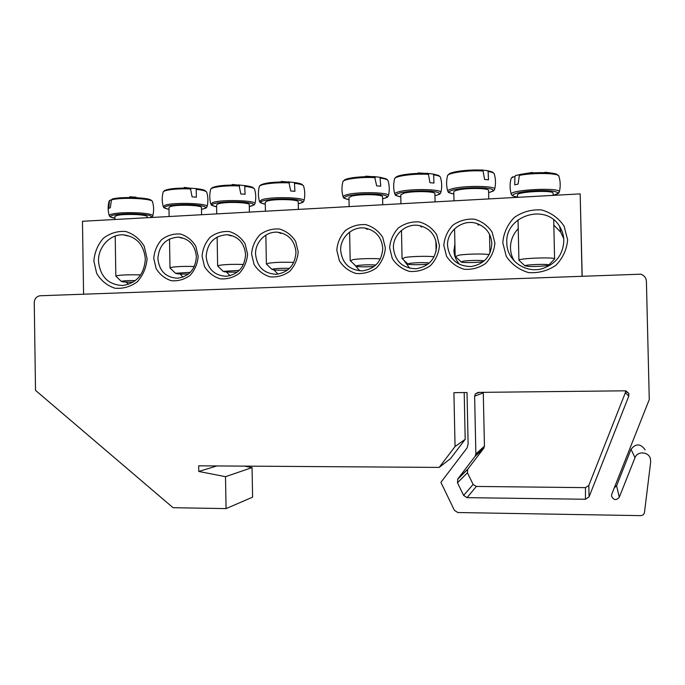 <?xml version="1.0" encoding="UTF-8"?>
<svg xmlns="http://www.w3.org/2000/svg" width="685" height="685" viewBox="0 0 685 685"><rect width="100%" height="100%" fill="white"/><g stroke="black" fill="none" stroke-linecap="round" stroke-linejoin="round"><path stroke-width="1.03" d="M157.867 258.528C159.057 245.153 165.941 238.02 178.52 237.121C189.283 238.663 195.234 245.221 196.381 256.798C195.43 269.282 189.154 276.423 177.569 278.221C165.796 277.536 159.228 270.969 157.867 258.528M153.765 258.382L156.111 268.52C159.768 274.531 164.837 278.589 171.301 280.704C178.083 281.295 184.333 279.523 190.053 275.37C194.857 270.027 197.563 263.699 198.179 256.387L195.773 246.155C192.04 240.118 186.919 236.077 180.403 234.039C173.613 233.525 167.397 235.357 161.746 239.544C157.019 244.87 154.365 251.155 153.765 258.382M180.121 273.983L182.955 277.125M582.07 275.909L580.169 193.889L82.465 221.289L83.587 294.165M202.084 256.216L204.49 266.474C208.249 272.553 213.437 276.663 220.056 278.795C227 279.394 233.405 277.588 239.27 273.383C244.185 267.981 246.951 261.576 247.576 254.169L245.11 243.817C241.283 237.704 236.025 233.619 229.355 231.556C222.402 231.05 216.032 232.909 210.244 237.147C205.414 242.541 202.691 248.895 202.084 256.216M494.904 243.072L492.104 232.104C487.78 225.639 481.872 221.332 474.371 219.166C466.553 218.643 459.412 220.638 452.931 225.142C447.519 230.871 444.479 237.618 443.82 245.367L446.551 256.224C450.781 262.655 456.621 266.996 464.062 269.239C471.871 269.856 479.055 267.929 485.631 263.46C491.136 257.714 494.228 250.924 494.904 243.072M385.364 247.987L382.709 237.293C378.608 230.982 373 226.769 365.867 224.654C358.443 224.141 351.645 226.076 345.48 230.46C340.325 236.042 337.431 242.61 336.797 250.171L339.383 260.762C343.399 267.039 348.939 271.277 356.02 273.469C363.435 274.077 370.268 272.21 376.519 267.861C381.759 262.261 384.705 255.642 385.364 247.987M567.634 239.81L564.055 226.076C558.549 217.993 551.023 212.615 541.492 209.927C531.569 209.302 522.509 211.811 514.298 217.453C507.448 224.62 503.612 233.046 502.781 242.721L506.249 256.284C511.609 264.316 519.016 269.744 528.46 272.553C538.359 273.332 547.486 270.926 555.843 265.343C562.847 258.151 566.778 249.64 567.634 239.81M147.087 258.682L144.218 246.232C139.731 238.885 133.592 233.979 125.783 231.504C117.649 230.888 110.191 233.123 103.426 238.2C97.775 244.673 94.59 252.294 93.871 261.071L96.662 273.375C101.037 280.679 107.091 285.619 114.832 288.197C122.957 288.942 130.458 286.792 137.325 281.758C143.096 275.267 146.35 267.578 147.087 258.682M439.436 245.564L436.713 234.732C432.5 228.345 426.746 224.089 419.434 221.949C411.813 221.426 404.852 223.387 398.524 227.831C393.25 233.491 390.287 240.144 389.637 247.799L392.291 258.528C396.418 264.881 402.104 269.162 409.356 271.38C416.968 271.996 423.972 270.095 430.385 265.686C435.754 260.017 438.777 253.313 439.436 245.564M251.575 253.989L254.049 264.376C257.902 270.532 263.22 274.685 270.001 276.843C277.125 277.442 283.684 275.61 289.686 271.354C294.721 265.883 297.555 259.392 298.189 251.9L295.655 241.42C291.724 235.238 286.339 231.102 279.506 229.021C272.382 228.507 265.857 230.4 259.932 234.69C254.983 240.152 252.191 246.583 251.575 253.989M580.169 193.889L582.181 275.909M206.125 256.361C207.384 242.687 214.525 235.469 227.557 234.707C238.423 236.385 244.434 243.012 245.581 254.597C244.613 267.218 238.2 274.445 226.35 276.286C214.277 275.61 207.538 268.965 206.125 256.361M226.504 271.996L230.023 275.73M255.565 254.152C255.043 241.976 266.208 230.948 277.896 232.249C288.822 234.107 294.85 240.803 295.98 252.337C295.004 265.095 288.453 272.416 276.329 274.3C263.939 273.64 257.021 266.927 255.565 254.152M273.931 269.924L278.024 274.137M491.83 243.569C490.854 256.661 483.884 264.324 470.903 266.559C457.049 266.174 449.257 259.17 447.545 245.555C446.723 230.768 463.223 218.455 477.188 223.644C486.23 227.18 491.111 233.825 491.83 243.569M454.908 243.86L453.958 250.556C454.155 255.993 456.124 260.668 459.875 264.564M436.61 246.043C435.626 259.101 428.724 266.671 415.915 268.751C402.549 268.22 395.057 261.293 393.438 247.979C392.762 234.433 406.599 222.608 419.751 225.656C430.052 228.447 435.677 235.246 436.61 246.043M403.739 260.077L409.793 268.263M382.778 248.45C381.785 261.413 375.012 268.888 362.442 270.875C349.478 270.275 342.217 263.434 340.668 250.342C340.068 237.472 352.552 226.007 365.054 228.088C375.817 230.408 381.725 237.198 382.778 248.45M354.342 264.573L359.873 270.866M126.023 282.066L128.609 284.301M145.331 259.127C144.184 274.411 136.623 283.205 122.649 285.499C108.23 284.755 100.181 276.654 98.503 261.216C97.955 246.917 110.294 233.85 123.574 234.852C136.675 236.736 143.927 244.819 145.331 259.127M563.841 240.384C563.207 254.409 556.126 263.802 542.606 268.546C525.446 273.889 506.677 260.3 506.823 242.935C504.785 215.844 545.834 202.589 559.585 226.392C562.274 230.657 563.695 235.315 563.841 240.384M518.22 228.679C513.022 234.193 510.445 240.649 510.488 248.056C510.616 252.756 511.901 257.098 514.349 261.096M563.746 238.688L560.818 232.343L553.831 225.065M147.241 217.727L147.224 216.691C146.855 215.724 143.37 215.022 136.786 214.585C124.199 214.165 116.904 214.799 114.892 216.494L114.943 219.5M152.438 201.518L151.034 200.131C147.772 197.4 120.226 196.578 112.349 199.027L111.475 199.892L110.319 207.76L108.778 208.377L109.48 200.722L111.638 199.549M136.067 197.194L129.662 196.792M140.631 274.933L137.762 274.831C125.167 274.685 117.863 275.113 115.842 276.132L116.039 276.329M133.087 282.169C126.091 282.194 122.17 281.946 121.339 281.424C122.572 280.807 127.247 280.525 135.373 280.576M553.155 195.379L553.103 193.238C553.874 189.796 516.259 191.689 517.466 195.011L517.517 197.34M558.814 176.011L557.119 174.461C553.6 172.055 532.057 172.046 520.12 174.461L519.333 175.403L518.1 184.077L514.709 184.856L514.932 176.456L515.599 175.548L522.638 173.947M532.519 172.406L520.12 174.461M550.192 172.808L544.986 172.286M554.319 259.221L554.602 258.93C555.407 256.875 517.74 258.296 518.922 260.257L519.187 260.505M528.888 266.439L524.967 265.857C524.265 264.633 549.233 263.725 548.753 265.001C549.233 265.806 535.918 266.765 528.888 266.439M382.744 204.755L382.581 196.826C383.369 194.326 359.514 193.838 351.559 196.21L348.956 197.682L349.127 206.605M387.975 180.455L386.306 178.871L380.047 177.295L380.732 186.209L376.664 185.866L374.626 176.816C362.913 176.105 347.423 177.757 344.495 179.967L342.954 181.568M373.428 176.516L380.047 177.295M374.626 176.816L365.739 176.165M380.38 258.93C373.856 258.219 358.46 258.63 352.801 259.666L350.446 260.848M374.207 266.414C367.468 267.099 355.618 266.876 355.9 266.063L357.673 265.48C363.41 264.787 369.472 264.624 375.868 264.992M435.078 201.878L434.906 193.709C435.669 191.226 412.421 190.824 403.876 193.204L400.759 194.848L400.939 203.753M440.369 177.072L438.657 175.471L433.117 174.033L433.656 174.846L433.939 183.049L429.957 182.698L428.476 174.358L427.808 173.528C415.881 172.766 399.295 174.598 396.238 176.953L394.671 178.597M426.575 173.245L433.117 174.033M427.808 173.528L418.124 172.92M434.084 256.798C428.63 255.933 411.753 256.31 405.186 257.44L402.326 258.742M428.031 264.085C421.892 264.975 407.498 264.915 407.858 263.99L409.972 263.34C416.959 262.56 423.424 262.423 429.375 262.937M488.756 198.924L488.568 190.516C489.313 188.041 466.639 187.741 457.503 190.122C455.046 190.721 453.812 191.338 453.804 191.954L453.992 200.833M494.142 173.596L492.378 171.978L487.532 170.676L488.122 171.498L488.491 179.804L484.595 179.436L483.053 171.002L482.334 170.163C470.193 169.341 452.408 171.378 449.214 173.879L447.605 175.557M481.153 169.914L487.532 170.676M489.116 254.692C485.545 253.596 466.656 253.887 458.89 255.162L455.448 256.584M483.422 261.55C479.32 262.697 460.628 262.971 461.073 261.867L463.582 261.139C469.216 260.266 482.951 260.146 484.115 260.959M298.386 209.404L298.24 201.827C299.062 199.344 274.111 198.701 267.15 201.065L265.258 202.263L265.42 211.22M303.532 185.892L301.931 184.351C300.655 183.606 298.155 183.015 294.439 182.561L294.918 191.312L290.731 190.987L288.856 182.107C275.216 181.713 265.891 182.63 260.874 184.856L259.375 186.388M287.863 181.816L294.49 182.57M288.856 182.107L281.218 181.414M293.745 262.441C283.736 261.987 275.25 262.261 268.289 263.254L266.636 264.247M287.606 270.036C278.889 270.369 273.692 270.164 271.996 269.419L273.289 268.948C277.571 268.349 282.974 268.16 289.498 268.374M249.4 212.102L249.272 204.729C250.111 202.255 224.466 201.536 218.104 203.882L216.571 204.935L216.725 213.9M254.529 189.043L252.962 187.519C251.6 186.731 248.852 186.097 244.708 185.626L245.076 194.275L240.82 193.966L239.039 185.181C225.836 184.804 216.897 185.644 212.204 187.716L210.74 189.206M238.243 184.924L244.708 185.626M239.039 185.181L232.104 184.453M243.432 264.496C233.354 264.127 225.271 264.41 219.183 265.343L217.873 266.234M237.378 272.091C229.261 272.287 224.534 272.048 223.199 271.371L239.313 270.369M201.595 214.73L201.467 207.555C202.332 205.098 175.968 204.293 170.205 206.639L168.981 207.546L169.126 216.52M206.699 192.117L205.175 190.618C203.728 189.779 200.722 189.111 196.158 188.615L196.407 197.169L192.091 196.869L190.396 188.187C177.603 187.818 169.015 188.598 164.631 190.524L163.184 191.963M190.293 188.144L196.158 188.615M190.396 188.187L184.137 187.433M194.309 266.516C184.248 266.217 176.559 266.499 171.224 267.373L170.222 268.169M188.392 274.06C180.874 274.163 176.584 273.897 175.514 273.281L190.31 272.322M439.196 467.401L455.054 446.534L453.915 392.651L467.024 392.514L468.12 443.966L467.11 447.87L440.9 482.351L454.386 510.308L457.828 512.534L640.552 515.634C642.753 515.505 644.071 514.401 644.499 512.329L650.699 461.767L650.322 458.342C648.284 451.492 637.238 451.038 634.986 457.683L619.283 497.276C616.235 500.666 613.649 500.29 611.525 496.128L611.748 494.262L649.269 399.543L646.409 281.347C646.118 277.793 644.234 275.404 640.758 274.188L40.047 295.766C36.459 296.399 34.533 298.72 34.25 302.71L35.526 390.382L173.065 507.705L226.067 508.604L225.511 476.683L198.77 471.46L198.667 465.826L439.196 467.401L450.524 458.608L465.192 439.325L464.199 392.539M226.067 508.604L252.594 497.164L252.063 467.598L244.357 466.125M645.124 449.874C640.535 443.478 635.843 443.289 631.048 449.291L616.603 485.733L614.317 487.788M483.747 448.29L484.441 446.158L475.869 453.975L475.125 456.296L483.747 448.29L467.778 469.165L457.845 478.892L475.125 456.296M475.869 453.975L474.628 396.187L475.381 393.858L478.327 392.385L624.925 390.818L628.839 393.481L628.796 396.127L589.057 496.882L585.435 499.254L467.067 497.653L463.617 495.435L457.486 482.779L467.444 472.753L467.778 469.165M467.444 472.753L473.112 484.415L463.617 495.435M467.067 497.653L476.306 486.444L473.112 484.415M476.306 486.444L585.478 487.634L585.435 499.254M589.057 496.882L588.809 485.451L585.478 487.634M588.809 485.451L625.354 392.693L628.796 396.127M625.551 390.852L625.354 392.693M474.628 396.187L483.285 392.865L483.31 392.334M483.285 392.865L484.441 446.158M457.486 482.779L457.845 478.892M455.054 446.534L465.192 439.325M216.88 465.946L198.77 471.46M225.511 476.683L252.063 467.598M150.811 217.53C151.993 217.128 152.661 216.537 152.806 215.766C152.464 214.448 147.789 213.48 138.781 212.864C125.629 212.299 116.176 212.829 110.422 214.465L109.198 215.501C111.364 217.162 106.586 215.844 114.917 218.198M114.917 218.181C101.842 216.109 119.695 212.804 138.336 214.028C149.116 214.825 153.192 215.998 150.572 217.539M111.475 199.892C120.509 197.015 153.209 198.496 152.49 201.681C153.877 206.373 153.979 211.074 152.806 215.766M109.198 215.501C107.853 210.749 107.81 206.014 109.061 201.304L109.48 200.722M559.277 192.125L559.345 191.877C560.938 187.082 509.032 189.728 511.284 194.275L511.344 194.454M517.517 197.032C506.301 195.576 516.764 191.62 535.156 190.747C553.574 189.779 564.474 192.716 553.155 195.293C562.89 191.766 556.682 194.069 559.345 191.877C560.63 186.577 560.476 181.362 558.891 176.216C559.285 173.057 533.427 172.492 519.333 175.403M517.517 197.066C509.691 195.336 513.305 195.645 512.089 195.396L511.284 194.275C509.786 189.163 509.7 183.991 511.027 178.751C511.121 177.989 512.423 177.227 514.932 176.456M388.369 195.901L388.438 195.67C389.979 192.245 357.296 191.509 346.524 194.788C344.135 195.448 342.988 196.133 343.074 196.826L343.134 197.006M348.99 199.669C343.442 198.607 343.014 197.357 347.706 195.919C356.149 194.078 366.312 193.521 378.206 194.24C388.112 195.405 389.594 196.929 382.624 198.83M348.99 199.703C339.871 196.972 345.6 198.744 343.074 196.826C341.669 191.86 341.601 186.859 342.868 181.833C342.474 179.205 361.081 176.73 375.243 177.638M380.526 178.1C385.244 178.734 387.753 179.581 388.044 180.652C389.517 185.618 389.654 190.627 388.438 195.67L387.701 196.843C386.451 197.246 390.082 196.552 382.624 198.864M440.789 192.742L440.857 192.494C442.364 189.077 410.512 188.469 398.935 191.749C396.093 192.502 394.714 193.264 394.8 194.035L394.86 194.215M428.476 174.358C414.074 173.391 394.132 176.113 394.586 178.871C393.301 183.965 393.37 189.026 394.8 194.035C397.36 195.961 391.563 194.206 400.802 196.912C394.954 195.782 394.714 194.454 400.091 192.905C408.971 191.038 419.237 190.456 430.891 191.149C440.583 192.271 441.936 193.812 434.949 195.764C442.681 193.324 438.785 194.129 440.249 193.564L440.857 192.494C442.09 187.373 441.953 182.296 440.446 177.278C440.181 176.259 437.92 175.446 433.656 174.846M494.57 189.488L494.647 189.231C496.12 185.823 465.046 185.352 452.665 188.64C449.3 189.48 447.665 190.327 447.75 191.183L447.81 191.363M453.847 194.026C447.673 192.887 447.656 191.483 453.804 189.805C463.12 187.921 473.498 187.313 484.929 187.973C494.416 189.051 495.649 190.601 488.619 192.613M453.847 194.052C444.368 191.346 450.405 193.127 447.75 191.183C446.295 186.123 446.218 181.011 447.519 175.848C447.005 172.954 468.429 169.957 483.053 171.002M488.122 171.498C491.941 172.081 493.971 172.843 494.21 173.81C495.752 178.888 495.897 184.025 494.647 189.231L494.005 190.353C492.84 190.798 495.846 190.37 488.619 192.639M303.9 200.988L303.969 200.773C305.561 197.366 271.38 196.424 261.978 199.677L259.538 201.518M265.292 204.181C260.206 203.18 259.495 202.049 263.186 200.791C270.917 198.993 280.936 198.47 293.248 199.241C303.558 200.448 305.227 201.955 298.275 203.762M265.292 204.207C256.276 201.467 261.995 203.248 259.478 201.356C258.099 196.458 258.039 191.552 259.298 186.637C258.981 184.214 275.644 182.107 289.395 182.921M294.841 183.357C300.338 184.025 303.258 184.933 303.601 186.08C305.039 190.952 305.159 195.85 303.969 200.773L303.344 201.818C302.325 202.161 304.953 201.938 298.275 203.787M254.88 203.933L254.94 203.728C256.558 200.337 221.443 199.284 212.855 202.529L210.886 204.147M216.606 206.802C211.759 205.843 210.911 204.781 214.08 203.616C221.392 201.844 231.333 201.347 243.911 202.143C254.469 203.376 256.267 204.866 249.306 206.605L254.203 204.849L254.94 203.728C256.121 198.881 256.002 194.043 254.589 189.223C254.212 188.041 251.035 187.099 245.067 186.414M216.606 206.827C207.641 204.087 213.343 205.877 210.834 203.993C209.464 199.147 209.413 194.292 210.663 189.437C210.381 187.142 226.033 185.233 239.536 185.986M169.007 209.362C164.391 208.454 163.432 207.452 166.13 206.382C170.548 204.746 185.361 204.036 195.747 204.969C206.57 206.228 208.488 207.701 201.501 209.379C208.634 207.495 205.183 208.026 206.373 207.692L207.093 206.596C208.745 203.239 172.654 202.075 164.88 205.303L163.313 206.733M169.007 209.387C160.17 206.682 165.719 208.445 163.27 206.579C161.917 201.775 161.865 196.98 163.116 192.194C162.867 190.019 177.603 188.272 190.858 188.983M196.467 189.394C202.914 190.105 206.339 191.064 206.759 192.288C208.154 197.049 208.266 201.818 207.093 206.596M616.603 485.733L619.283 497.276M634.986 457.683L631.048 449.291M182.415 238.234L178.52 237.121M231.042 235.863L227.557 234.707M280.944 233.448L277.896 232.249M477.188 223.644L478.515 225.228M419.751 225.656L421.558 227.043M365.054 228.088L367.34 229.389M123.574 234.852L127.821 235.94M559.585 226.392L560.818 232.343M109.12 201.099L109.643 200.354M121.339 281.424L115.842 276.132L115.2 236.068M511.113 178.46L512.654 176.824M548.753 265.001L554.602 258.93L553.711 219.859M524.967 265.857L518.922 260.257L518.023 219.842M355.9 266.063L350.181 260.591L349.624 232.095M407.858 263.99L402.052 258.485M401.478 230.383L402.052 258.468M435.891 240.915L436.105 251.224M461.073 261.867L455.174 256.318L454.583 228.79M489.527 234.296L489.929 253.03M271.996 269.419L266.388 264.008M265.857 235.135L266.388 263.999M223.199 271.371L217.633 266.003L217.128 237.036M175.514 273.281L169.991 267.955M169.503 238.971L169.991 267.938M457.554 479.346L467.504 469.585M628.839 393.481L626.176 390.989M475.381 393.858L479.44 392.377M484.055 447.81L475.458 455.765"/></g></svg>
